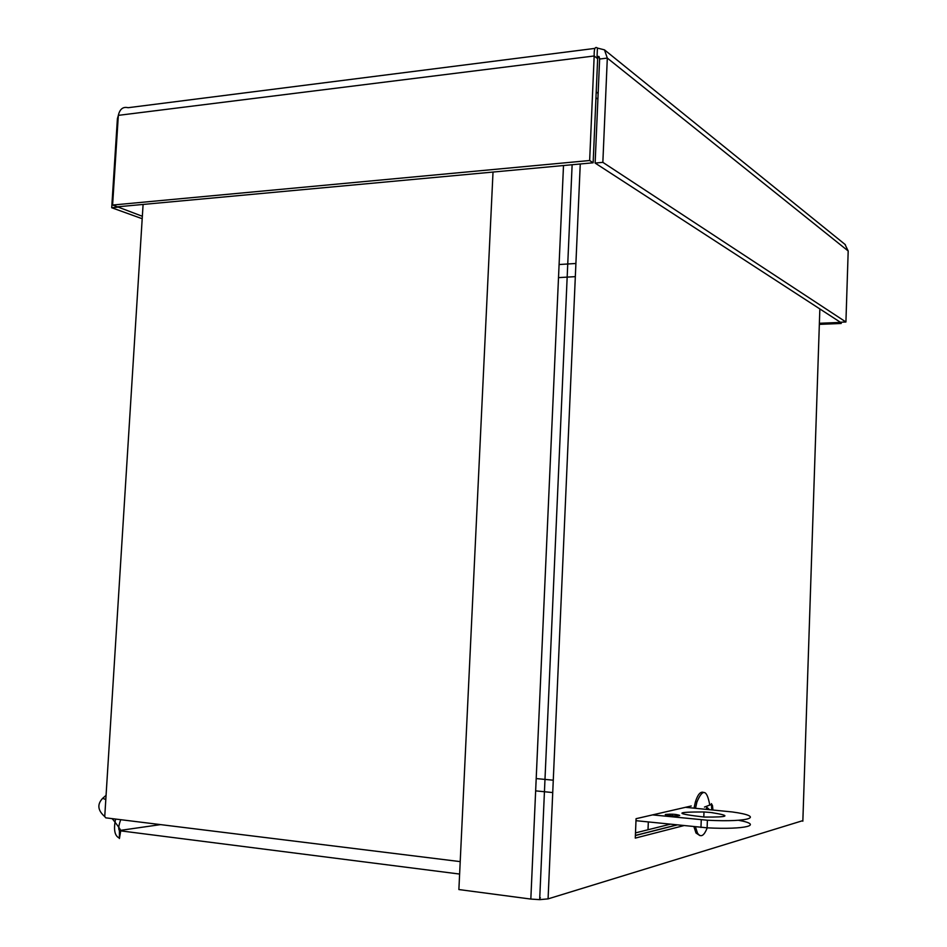 <?xml version="1.0" encoding="UTF-8"?>
<svg xmlns="http://www.w3.org/2000/svg" width="947" height="947" viewBox="0 0 947 947"><rect width="100%" height="100%" fill="white"/><g stroke="black" fill="none" stroke-linecap="round" stroke-linejoin="round"><path stroke-width="1.42" d="M106.076 795.326L102.69 798.297C96.985 804.299 97.671 810.395 104.738 816.574L105.744 817.841L460.218 861.616M120.683 831.111L119.429 838.521L119.417 830.507L120.683 831.111C121.334 830.744 118.872 827.039 113.297 819.972L112.006 818.622M119.275 838.131L119.736 830.744L459.626 874.057M118.955 837.87C114.575 835.597 113.462 829.323 115.605 819.06M120.719 819.7C118.624 825.535 118.197 829.146 119.417 830.507L160.528 824.612M635.496 832.887L670.05 824.257M676.667 824.944L635.39 835.408M676.407 816.006L676.454 814.55M723.401 246.327L721.117 244.847M683.627 825.677L635.283 838.107L636.064 818.693L691.251 805.98M635.39 835.526L676.987 824.979M802.867 820.623L548.076 898.881L539.672 899.65L530.829 899.07L458.881 889.553L493.02 172.058M539.743 898.005L540.406 897.863M595.959 97.742L597.888 99.175M599.723 58.371L597.072 56.264L597.415 48.072C595.083 46.202 594.006 48.83 594.183 55.98L589.65 160.517L112.598 205.049L118.339 115.356C119.819 109.035 123.074 106.478 128.094 107.709L594.941 48.392M844.961 244.362L848.192 250.991L845.92 321.992L840.332 322.229L595.13 163.062L599.629 59.034L599.06 56.571L597.072 56.264L597.652 58.714L593.142 162.789L117.464 206.813L112.598 205.049M597.652 58.714L594.183 55.98L118.339 115.356M593.142 162.789L589.65 160.517M118.316 115.57L117.404 118.659L111.71 207.736L142.204 218.721M117.357 206.777L142.358 216.283M118.126 118.576L117.404 118.659M117.333 207.215L111.71 207.736M819.38 323.282L839.622 322.454L841.196 323.472L841.244 322.193M839.634 321.779L839.622 322.454M819.344 324.371L841.196 323.472M595.13 163.062L602.848 162.351L607.311 58.087L604.458 49.848L597.415 48.072M599.629 59.034L607.311 58.087L848.192 250.991M845.92 321.992L602.848 162.351M710.948 812.514C731.605 815.734 729.356 817.249 704.189 817.06C674.584 813.615 674.513 811.922 703.988 811.958L710.948 812.514M675.164 814.396C681.947 815.485 681.118 815.994 672.654 815.935C662.864 814.822 662.77 814.242 672.37 814.183L675.164 814.396M648.008 829.761L648.328 821.972M652.554 814.894L707.397 820.232C750.237 822.481 765.638 816.468 732.315 811.958L685.498 807.306M635.982 820.682L707.113 827.832C745.727 829.868 764.229 824.849 738.459 820.28M701.254 819.889L700.969 827.489M670.026 815.734L669.86 814.089M712.937 810.04L712.499 805.684L711.777 806.56M710.735 804.69L704.45 807.081M709.552 809.697L706.805 807.246L706.249 809.365M706.805 807.246L706.19 809.365M712.499 805.684L711.398 803.636L711.742 809.922M699.88 835.574L695.998 833.005L693.95 826.755M694.009 808.158L695.382 801.955C697.679 794.699 700.318 791.479 703.301 792.319M707.208 827.844C704.012 836.035 700.78 837.811 697.513 833.159L695.465 826.92M695.524 808.3L696.897 802.109C702.627 788.378 706.912 789.36 709.777 805.057M552.728 792.556L535.647 790.863M104.738 816.574L143.092 204.445M559.085 264.533L575.906 263.479M575.326 276.642L558.505 277.625M536.203 778.576L553.273 780.198M802.843 821.203L819.853 308.935M530.829 899.07L563.501 165.524M580.262 163.973L548.076 898.881M712.771 812.739L712.026 812.633M102.69 798.297L105.804 799.54M596.208 91.954L598.137 93.398M572.13 164.731L539.672 899.65M604.47 49.848L845.34 244.669M703.799 817.036L703.988 811.958M672.311 815.912L672.37 814.183M707.397 820.232L707.113 827.832M696.897 802.109L695.382 801.955"/></g></svg>
